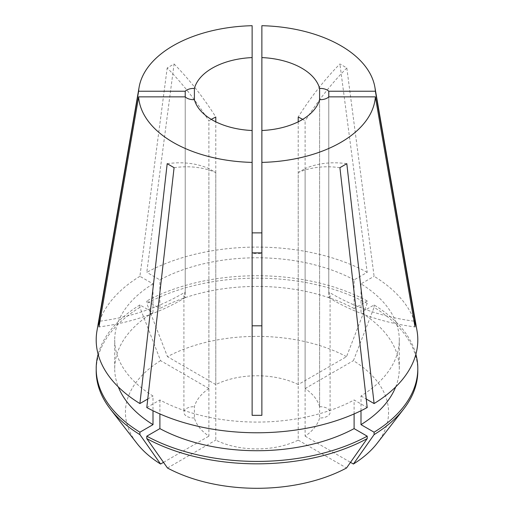 <?xml version="1.0" encoding="UTF-8"?>
<svg xmlns="http://www.w3.org/2000/svg" width="514" height="514" viewBox="0 0 514 514"><rect width="100%" height="100%" fill="white"/><g stroke="black" fill="none" stroke-linecap="round" stroke-linejoin="round"><path stroke-width="0.39" stroke-dasharray="2.57 1.93" d="M328.787 292.042L330.091 295.634L328.787 297.67L328.787 96.863L328.787 292.042A194.915 159.147 180 0 0 414.014 321.166M319.599 99.658L319.599 417.953A9.747 5.628 180 0 0 330.091 412.344A9.747 5.628 180 0 0 327.238 408.36A9.747 5.628 180 0 0 319.599 406.728L319.599 99.658M417.008 330.701A160.805 92.841 0 0 0 374.102 276.301L346.809 67.951L339.915 63.974A194.915 112.534 120 0 0 298.216 117.006M167.191 163.69A194.915 112.534 -60 0 1 208.896 168.573L215.784 172.55L215.784 440.112A63.344 36.571 0 0 0 298.216 440.112L298.216 172.55L305.104 168.573L305.104 436.135A63.344 36.571 0 0 0 319.599 417.953M252.13 415.331L252.13 130.511L252.13 253.453L261.87 253.453L261.87 130.511L261.87 414.528M208.896 168.573L208.896 436.135A63.344 36.571 0 0 1 194.401 417.953L194.401 406.728A63.344 36.571 0 0 1 208.896 388.545L208.896 120.983L211.26 119.351M252.13 253.453L252.13 25.7M261.87 253.453L261.87 25.7M298.216 121.824L298.216 384.568L346.52 356.677L367.208 303.388L367.208 300.973L354.107 308.535L354.107 279.886L367.208 272.324L339.915 63.974M367.208 272.324A160.805 92.841 0 0 0 146.792 272.324L174.085 63.974L167.191 67.951A194.915 112.534 60 0 1 208.896 120.983M208.896 388.545L160.586 360.655L139.904 307.366L139.904 304.95L153.005 312.512L153.005 283.863L139.898 276.301L167.191 67.951M139.898 276.301A160.805 92.841 0 0 0 96.992 330.701M319.599 406.728A63.344 36.571 0 0 0 305.104 388.545L305.104 120.983L302.74 119.351M298.216 384.568A63.344 36.571 0 0 0 215.784 384.568L215.784 121.824M354.107 279.886A142.288 82.15 0 0 0 159.893 279.886L146.792 272.324M153.005 283.863A142.288 82.15 0 0 0 114.712 339.927A142.288 82.15 0 0 0 153.005 395.992L153.005 410.744M147.762 399.018L153.005 395.992M360.995 410.744L360.995 395.992A142.288 82.15 0 0 0 399.288 339.927A142.288 82.15 0 0 0 360.995 283.863L374.102 276.301M360.995 395.992L366.238 399.018M354.107 308.535A142.288 82.15 0 0 0 159.893 308.535L159.893 279.886M153.005 312.512A142.288 82.15 0 0 0 114.712 368.577A142.288 82.15 0 0 0 118.304 386.907M395.696 386.907A142.288 82.15 0 0 0 399.288 368.577A142.288 82.15 0 0 0 360.995 312.512L360.995 283.863M367.208 300.973A160.805 92.841 0 0 0 146.792 300.973L159.893 308.535M139.904 304.95A160.805 92.841 0 0 0 98.123 354.262M415.877 354.262A160.805 92.841 0 0 0 374.096 304.95L360.995 312.512M367.208 303.388A160.805 92.841 0 0 0 146.792 303.388L146.792 300.973M139.904 307.366A160.805 92.841 0 0 0 96.195 370.992M417.805 370.992A160.805 92.841 0 0 0 374.096 307.366L374.096 304.95M346.52 356.677A131.565 75.956 0 0 0 167.48 356.677L146.792 303.388M160.586 360.655A131.565 75.956 0 0 0 136.897 443.351M377.103 443.351A131.565 75.956 0 0 0 353.414 360.655L374.096 307.366M215.784 384.568L167.48 356.677M194.401 417.953A9.747 5.628 180 0 1 183.909 412.344A9.747 5.628 180 0 1 194.401 406.728M163.497 462.343L208.896 436.135M305.104 388.545L353.414 360.655M305.104 436.135L350.503 462.343M146.792 407.538L159.893 399.969A142.288 82.15 0 0 0 354.107 399.969L367.208 407.538M159.893 399.969L159.893 413.931M354.107 413.931L354.107 399.969M167.48 468.003L215.784 440.112M298.216 440.112L346.52 468.003M346.809 163.69A194.915 112.534 -120 0 0 305.104 168.573M339.915 167.673A194.915 112.534 -120 0 0 298.216 172.55M174.085 167.673A194.915 112.534 -60 0 1 215.784 172.55M174.085 63.974A194.915 112.534 60 0 1 215.784 117.006M346.809 67.951A194.915 112.534 120 0 0 305.104 120.983M328.787 297.67A194.915 159.147 180 0 0 415.01 326.917M185.213 292.042L183.909 295.634L185.213 297.67L185.213 96.863L185.213 292.042A194.915 159.147 -0 0 1 99.986 321.166M185.213 297.67A194.915 159.147 -0 0 1 98.99 326.917M330.091 295.634L330.091 412.344M114.712 368.577L114.712 339.927M399.288 368.577L399.288 339.927M183.909 295.634L183.909 412.344"/><path stroke-width="0.77" d="M414.014 321.166A194.915 159.147 180 0 0 415.01 321.289L375.381 91.235L328.787 91.235L328.787 96.863A9.747 5.628 0 0 1 319.599 99.658L319.599 88.44A63.344 36.571 0 0 0 261.87 57.581L261.87 130.511A63.344 36.571 0 0 0 319.599 99.658M328.787 91.235A9.747 5.628 0 0 0 327.238 90.072A9.747 5.628 0 0 0 319.599 88.44M99.986 321.166A194.915 159.147 -0 0 1 98.99 321.289L98.99 326.917L138.619 96.863A118.483 68.407 0 0 0 173.218 142.417A118.483 68.407 0 0 0 252.13 162.398L252.13 415.331L261.87 415.331L261.87 162.398A118.483 68.407 0 0 0 375.381 96.863L328.787 96.863M252.13 57.581A63.344 36.571 0 0 0 194.401 88.44L194.401 99.658A63.344 36.571 0 0 0 212.205 119.91A63.344 36.571 0 0 0 252.13 130.511L252.13 25.7A118.483 68.407 0 0 0 139.101 87.252L96.992 330.701A160.805 92.841 0 0 0 139.898 403.561L167.191 163.69L174.085 167.673L146.792 407.538A160.805 92.841 0 0 0 367.208 407.538L339.915 167.673L346.809 163.69L374.102 403.561A160.805 92.841 0 0 0 417.008 330.701L374.899 87.252A118.483 68.407 0 0 0 340.782 45.675A118.483 68.407 0 0 0 261.87 25.7L261.87 57.581M375.381 91.235A118.483 68.407 0 0 0 374.899 87.252M415.01 321.289L415.01 326.917L375.381 96.863M261.87 325.812L252.13 325.812M98.99 321.289L138.619 91.235L185.213 91.235L185.213 96.863A9.747 5.628 0 0 0 194.401 99.658M139.101 87.252A118.483 68.407 0 0 0 138.619 91.235M252.13 232.881L261.87 232.881M252.13 252.882L261.87 252.882M302.74 119.351L298.216 117.006L298.216 121.824M215.784 121.824L215.784 117.006L211.26 119.351M194.401 88.44A9.747 5.628 0 0 0 185.213 91.235M138.619 96.863L185.213 96.863M252.13 130.511L252.13 162.398M261.87 130.511L261.87 162.398M139.898 403.561L147.762 399.018M366.238 399.018L374.102 403.561M118.304 386.907A142.288 82.15 0 0 0 153.005 424.641L139.904 432.203L139.904 434.619L160.586 464.026L163.497 462.343M153.005 410.744L153.005 424.641M350.503 462.343L353.414 464.026L374.096 434.619L374.096 432.203L360.995 424.641A142.288 82.15 0 0 0 395.696 386.907M360.995 424.641L360.995 410.744M98.123 354.262A160.805 92.841 0 0 0 96.195 368.577A160.805 92.841 0 0 0 139.904 432.203M374.096 432.203A160.805 92.841 0 0 0 417.805 368.577A160.805 92.841 0 0 0 415.877 354.262M96.195 368.577L96.195 370.992A160.805 92.841 0 0 0 110.208 408.893A160.805 92.841 0 0 0 139.904 434.619M374.096 434.619A160.805 92.841 0 0 0 403.792 408.893A160.805 92.841 0 0 0 417.805 370.992L417.805 368.577M110.208 408.893L136.897 443.351A131.565 75.956 0 0 0 160.586 464.026M353.414 464.026A131.565 75.956 0 0 0 377.103 443.351L403.792 408.893M159.893 413.931L159.893 428.618A142.288 82.15 0 0 0 354.107 428.618L354.107 413.931M159.893 428.618L146.792 436.18A160.805 92.841 0 0 0 367.208 436.18L354.107 428.618M146.792 436.18L146.792 438.603A160.805 92.841 0 0 0 367.208 438.603L367.208 436.18M146.792 438.603L167.48 468.003A131.565 75.956 0 0 0 346.52 468.003L367.208 438.603M261.87 414.528L261.87 415.331"/></g></svg>
